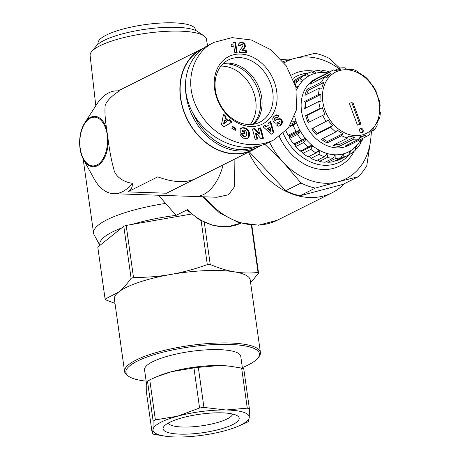 <?xml version="1.0" encoding="UTF-8"?>
<svg xmlns="http://www.w3.org/2000/svg" width="460" height="460" viewBox="0 0 460 460"><rect width="100%" height="100%" fill="white"/><g stroke="black" fill="none" stroke-linecap="round" stroke-linejoin="round"><path stroke-width="0.69" d="M99.9 245.387L94.162 234.882A80.017 19.475 -8 0 1 93.581 233.168A80.017 19.475 -8 0 1 165.583 203.412L176.105 215.355L187.427 209.679L187.145 210.162L199.697 219.891L213.566 225.584L227.637 226.734L240.73 223.209A58.299 45.845 -116.6 0 1 187.427 209.679M158.568 195.247L165.583 203.412M248.503 152.162A72.019 56.632 63.4 0 0 309.615 197.512A72.019 56.632 63.4 0 0 332.172 192.723A72.019 56.632 63.4 0 0 344.517 183.603M291.508 59.231A72.019 56.632 63.4 0 0 281.434 59.639M234.882 158.987L234.606 186.587L228.516 194.752L216.93 197.254L194.885 196.495A51.439 29.21 92 0 0 223.169 164.864A51.439 29.21 92 0 1 194.885 196.495L113.775 193.706A51.439 29.21 92 0 1 94.127 178.825L83.461 159.447A25.196 14.306 -88 0 0 99.153 164.634A25.196 14.306 -88 0 0 108.278 140.691L107.548 140.708A24.392 13.852 92 0 1 88.717 164.645A24.392 13.852 92 0 1 83.306 126.132A24.392 13.852 92 0 1 105.938 129.283A1.144 0.489 -17.1 0 1 106.622 128.886L107.41 134.659L107.548 140.708M99.975 245.329A75.446 18.366 -8 0 1 121.601 227.993M132.388 224.348A75.446 18.366 -8 0 1 176.105 215.355M114.994 303.376L105.633 299.828A78.303 19.061 -8 0 1 105.104 299.132L118.582 292.111A68.586 16.692 172 0 0 114.39 299.086L124.579 371.553A68.586 16.692 172 0 0 127.334 375.4L128.576 376.274A67.447 16.416 -8 0 1 177.52 348.967A67.447 16.416 -8 0 1 258.526 351.618A67.447 16.416 -8 0 1 257.876 358.098A67.447 16.416 -8 0 1 242.345 367.62M118.582 292.111C122.636 288.88 126.81 284.274 131.1 278.294A78.303 19.061 -8 0 1 133.504 277.483C146.918 277.483 159.379 276.471 170.884 274.442A68.586 16.692 172 0 0 118.582 292.111M170.884 274.442C182.39 272.458 194.528 269.18 207.305 264.615A78.303 19.061 -8 0 1 210.231 264.494C219.035 268.191 227.165 270.652 234.611 271.877A68.586 16.692 172 0 0 170.884 274.442M257.876 358.098L258.83 356.92A68.586 16.692 172 0 0 260.417 352.464L250.234 279.996A68.586 16.692 172 0 0 249.303 277.863A68.586 16.692 172 0 0 234.611 271.877C242.069 273.136 249.878 273.338 258.043 272.464A78.303 19.061 -8 0 1 258.566 273.159L250.625 282.791M207.305 264.615L201.135 220.702M191.412 214.055L126.189 225.429L133.504 277.483M204.303 222.306L210.231 264.494M258.043 272.464L251.384 225.107M251.815 225.141L258.566 273.159M131.1 278.294L123.786 226.245A78.303 19.061 -8 0 1 126.189 225.429M123.786 226.245L97.79 247.083L105.104 299.132M146.125 381.144A67.447 16.416 -8 0 1 128.576 376.274M260.417 352.464A68.586 16.692 172 0 0 259.492 350.33A68.586 16.692 172 0 0 185.604 346.156A68.586 16.692 172 0 0 124.579 371.553M97.744 44.476L98.084 42.389A49.157 11.966 -8 0 1 143.635 24.823A49.157 11.966 -8 0 1 194.758 28.089A49.157 11.966 -8 0 1 195.161 28.75L196.058 30.659M203.975 35.892L197.645 31.556A52.871 12.868 172 0 0 145.728 29.21A52.871 12.868 172 0 0 96.468 45.776L91.574 51.693A58.736 14.294 -8 0 1 146.297 33.281A58.736 14.294 -8 0 1 203.975 35.892A58.736 14.294 -8 0 1 205.654 37.438A58.736 14.294 -8 0 1 206.436 39.175L207.535 45.689M95.795 105.765L90.114 55.522A58.736 14.294 -8 0 1 91.574 51.693M242.443 368.316L240.764 356.345A48.582 11.828 172 0 0 191.004 351.394A48.582 11.828 172 0 0 144.543 369.869L146.74 385.491M232.599 414.023A32.545 7.923 -8 0 1 201.468 425.851A32.545 7.923 -8 0 1 168.285 423.062M234.433 414.517A38.421 9.355 172 0 0 195.833 414.851A38.421 9.355 172 0 0 164.042 426.27A38.421 9.355 172 0 0 202.44 432.756A38.421 9.355 172 0 0 237.561 415.938A38.421 9.355 172 0 0 234.433 414.517M176.358 437A48.582 11.828 172 0 0 224.492 430.847A48.582 11.828 172 0 0 237.118 426.673A48.582 11.828 172 0 0 249.268 417.341A48.582 11.828 172 0 0 225.917 409.992A48.582 11.828 172 0 0 177.784 416.145A48.582 11.828 172 0 0 153.007 429.646A48.582 11.828 172 0 0 167.428 436.465A48.582 11.828 172 0 0 176.358 437M167.428 436.465L154.387 434.435A54.872 13.357 -8 0 1 152.266 433.768L153.007 429.646L153.128 421.13A54.872 13.357 -8 0 1 155.382 419.905L177.784 416.145L199.577 407.985A54.872 13.357 -8 0 1 203.947 407.428L225.917 409.992L247.273 408.158A54.872 13.357 -8 0 1 249.395 408.825L243.76 368.753A54.872 13.357 172 0 0 241.644 368.086L229.62 366.171L219.667 365.522A48.582 11.828 -8 0 1 228.603 366.056L229.62 366.171M193.942 367.914L171.54 371.674A48.582 11.828 -8 0 1 219.667 365.522L198.312 367.356A54.872 13.357 172 0 0 193.942 367.914L199.577 407.985M156.9 376.677L158.907 375.849A48.582 11.828 -8 0 1 171.54 371.674L156.9 376.677L149.747 379.828A54.872 13.357 172 0 0 147.499 381.058L146.757 385.181L146.636 393.697L152.266 433.768M249.395 408.825L249.268 417.341L248.526 421.469A54.872 13.357 -8 0 1 246.278 422.694L237.118 426.673M198.312 367.356L203.947 407.428M153.128 421.13L147.499 381.058M149.747 379.828L155.382 419.905M247.273 408.158L241.644 368.086M338.732 68.477A65.728 51.687 63.4 0 0 294.728 58.374L315.037 53.274A71.444 56.177 -116.6 0 1 329.303 58.339L339.71 68.086M371.473 131.434L370.72 139.438A65.728 51.687 63.4 0 0 371.099 131.618M370.72 139.438L366.798 165.629A71.444 56.177 -116.6 0 1 358.19 176.749L337.887 181.849A65.728 51.687 63.4 0 0 370.72 139.438M337.887 181.849L315.278 188.105A71.444 56.177 -116.6 0 1 301.012 183.04L283.475 162.524A65.728 51.687 63.4 0 0 337.887 181.849M269.514 142.071A65.728 51.687 63.4 0 0 283.475 162.524L264.793 144.21M283.044 61.548L294.728 58.374A65.728 51.687 63.4 0 0 284.096 62.87M315.278 188.105L300.012 195.759L342.924 184.402L358.19 176.749M300.012 195.759A71.444 56.177 -116.6 0 1 285.746 190.693L301.012 183.04M249.268 151.777L285.746 190.693M349.341 154.468A48.012 37.754 -116.6 0 1 283.245 133.532M293.089 78.373A48.012 37.754 -116.6 0 1 308.039 73.123M354.148 151.271A51.439 40.451 -116.6 0 1 317.222 168.82A51.439 40.451 -116.6 0 1 279.364 136.62M291.605 75.014A51.439 40.451 -116.6 0 1 314.048 71.162M328.992 72.191L328.043 71.369A45.724 35.955 63.4 0 0 322.408 70.541L323.438 72.444L322.972 72.438L319.55 70.489A45.724 35.955 63.4 0 0 314.14 71.116L315.738 73.215L314.858 73.439L311.466 71.812A45.724 35.955 63.4 0 0 307.176 73.537A45.724 35.955 63.4 0 0 306.55 73.864L308.712 76.009L307.849 76.44M320.833 71.329L322.408 70.541M312.127 72.128L314.14 71.116M307.176 73.537L299.287 77.493A45.724 35.955 -116.6 0 0 298.655 77.82L306.55 73.864M308.712 76.009L307.941 76.469L304.192 75.267L296.303 79.224A45.724 35.955 -116.6 0 0 294.049 80.885M294.273 81.523L300.018 78.643L302.72 80.69L301.559 81.27M302.72 80.69L302.088 81.362L298.103 80.69L294.584 82.455M295.51 85.577L298.057 87.02L296.401 87.848M298.057 87.02L297.603 87.871L296.067 87.843M292.037 121.883L296.159 121.63L290.921 124.252M296.159 121.63L296.533 122.705L289.731 126.115M296.533 122.705L293.169 125.154L288.892 127.299M288.949 135.959L288.046 135.286L295.941 131.33L299.995 130.421L288.949 135.959L289.512 136.953L300.553 131.416L297.637 134.366L289.748 138.322L289.512 136.953M299.995 130.421L300.553 131.416M294.256 143.905L293.543 143.888L305.296 138.368L294.256 143.905L294.969 144.773L306.015 139.236L303.617 142.577L295.722 146.533L294.969 144.773M305.296 138.368L306.015 139.236M295.722 146.533A45.724 35.955 -116.6 0 0 300.357 151.208L311.805 145.078L312.639 145.774L301.593 151.311L300.759 150.615M312.639 145.774L310.799 149.379L302.91 153.335L301.593 151.311M302.91 153.335A45.724 35.955 -116.6 0 0 308.142 156.877L316.031 152.921L319.183 150.207L320.097 150.702L316.543 152.484M320.097 150.702L318.832 154.422L310.937 158.378L309.057 156.239M310.937 158.378A45.724 35.955 -116.6 0 0 316.509 160.62L324.403 156.664L327.066 153.508L328.014 153.767L325.99 154.784M328.014 153.767L327.301 157.458L319.412 161.414L317.762 159.994M319.412 161.414A45.724 35.955 -116.6 0 0 325.042 162.248L332.936 158.286L335.058 154.802L335.995 154.819L334.633 155.503M335.995 154.819L335.794 158.338L327.899 162.299L326.617 161.454M327.899 162.299A45.724 35.955 -116.6 0 0 333.31 161.667L341.205 157.711L342.757 154.031L343.637 153.807L342.642 154.301M343.637 153.807L343.879 157.015L335.984 160.977L335.328 160.661M343.879 157.015A45.724 35.955 63.4 0 0 348.162 155.29A45.724 35.955 63.4 0 0 348.795 154.962L349.784 151.236L350.554 150.776L351.147 153.559L348.864 154.704M351.147 153.559A45.724 35.955 63.4 0 0 355.327 150.184L355.775 146.556L356.408 145.889L357.242 148.137L355.471 149.028M357.242 148.137A45.724 35.955 63.4 0 0 360.467 143.606L360.439 140.225L360.893 139.38L361.853 141.024L360.456 141.726M348.162 155.29L340.273 159.246A45.724 35.955 -116.6 0 1 335.984 160.977M293.543 143.888A45.724 35.955 -116.6 0 1 289.748 138.322M288.046 135.286A45.724 35.955 -116.6 0 1 285.97 130.847M361.853 141.024A45.724 35.955 63.4 0 0 363.061 138.23M360.933 139.299A42.866 33.706 -116.6 0 1 360.669 139.8A42.866 33.706 -116.6 0 1 356.092 146.222A42.866 33.706 -116.6 0 1 350.169 151.006A42.866 33.706 -116.6 0 1 343.2 153.916A42.866 33.706 -116.6 0 1 335.53 154.807A42.866 33.706 -116.6 0 1 327.543 153.634A42.866 33.706 -116.6 0 1 319.642 150.454A42.866 33.706 -116.6 0 1 312.225 145.423A42.866 33.706 -116.6 0 1 305.659 138.805A42.866 33.706 -116.6 0 1 300.276 130.916A42.866 33.706 -116.6 0 1 296.349 122.164A42.866 33.706 -116.6 0 1 294.693 116.317M335.794 158.338A45.724 35.955 63.4 0 0 341.205 157.711M327.301 157.458A45.724 35.955 63.4 0 0 332.936 158.286M318.832 154.422A45.724 35.955 63.4 0 0 324.403 156.664M310.799 149.379A45.724 35.955 63.4 0 0 316.031 152.921M303.617 142.577A45.724 35.955 63.4 0 0 308.246 147.252M297.637 134.366A45.724 35.955 63.4 0 0 301.438 139.932M293.169 125.154A45.724 35.955 63.4 0 0 295.941 131.33M296.539 90.137A42.866 33.706 -116.6 0 1 297.833 87.446A42.866 33.706 -116.6 0 1 302.404 81.023A42.866 33.706 -116.6 0 1 308.327 76.239A42.866 33.706 -116.6 0 1 315.301 73.324A42.866 33.706 -116.6 0 1 322.972 72.438A42.866 33.706 -116.6 0 1 327.635 72.875M298.103 80.69A45.724 35.955 63.4 0 0 295.245 84.611M304.192 75.267A45.724 35.955 63.4 0 0 300.018 78.643M359.892 124.373L351.82 102.66L349.364 103.391M352.762 102.183L360.904 124.073L357.437 125.103L349.301 103.218L351.82 102.66M361.859 132.652A2.288 1.8 63.4 0 0 362.014 130.128A2.288 1.8 63.4 0 0 359.898 128.743M359.622 130.979A2.288 1.8 -116.6 0 1 360.329 128.415A2.288 1.8 -116.6 0 1 362.957 129.657A2.288 1.8 -116.6 0 1 362.376 132.503A2.288 1.8 -116.6 0 1 359.622 130.979M339.152 146.418A37.151 29.216 -116.6 0 1 332.988 145.32L347.513 138.04L348.548 135.97A35.437 27.864 63.4 0 0 354.424 137.017L353.671 139.138L339.152 146.418L338.957 144.773A35.437 27.864 -116.6 0 1 335.139 144.244M354.424 137.017L338.957 144.773M327.089 142.945A37.151 29.216 -116.6 0 1 321.31 139.248L335.829 131.968L337.404 130.18A35.437 27.864 63.4 0 0 342.918 133.71L341.607 135.665L327.089 142.945L327.451 141.462A35.437 27.864 -116.6 0 1 322.736 138.535M342.918 133.71L327.451 141.462M316.221 134.579A37.151 29.216 -116.6 0 1 311.702 128.84L328.244 120.25A35.437 27.864 63.4 0 0 332.551 125.724L330.74 127.299L316.221 134.579L317.084 133.48A35.437 27.864 -116.6 0 1 312.921 128.225M332.551 125.724L317.084 133.48M324.898 114.287L308.2 122.584A37.151 29.216 -116.6 0 1 306.774 119.174A37.151 29.216 -116.6 0 1 305.63 115.678L320.154 108.399L322.454 107.698A35.437 27.864 63.4 0 0 324.898 114.287M309.407 121.98A35.437 27.864 -116.6 0 1 306.981 115.454L305.63 115.678M322.454 107.698L306.981 115.454M321.132 101.131L318.768 101.516L304.25 108.796A37.151 29.216 -116.6 0 1 304.02 101.775L318.544 94.495L320.913 94.438A35.437 27.864 63.4 0 0 321.132 101.131M305.584 108.129A35.437 27.864 -116.6 0 1 305.446 102.189L304.02 101.775M320.913 94.438L305.446 102.189M321.822 88.262L319.493 88.027L304.968 95.306A37.151 29.216 -116.6 0 1 307.119 89.24L321.638 81.96L323.869 82.478A35.437 27.864 63.4 0 0 321.822 88.262M306.797 94.386A35.437 27.864 -116.6 0 1 308.401 90.235L307.119 89.24M323.869 82.478L308.401 90.235M326.859 77.642L324.772 76.889L310.253 84.168A37.151 29.216 -116.6 0 1 314.45 79.982L328.969 72.703L330.861 73.652A35.437 27.864 63.4 0 0 326.859 77.642M314.772 81.903A35.437 27.864 -116.6 0 1 315.393 81.403L314.45 79.982M330.861 73.652L315.393 81.403M334.805 70.443L339.417 68.132L340.825 69.293A35.437 27.864 63.4 0 0 335.484 70.886L333.816 69.805A37.151 29.216 63.4 0 0 332.804 70.282A37.151 29.216 63.4 0 0 328.969 72.703M350.192 69.546L351.394 68.948L352.251 70.069A35.437 27.864 63.4 0 0 346.374 69.017L345.236 67.85A37.151 29.216 63.4 0 0 339.417 68.132M362.601 75.262L363.078 75.02L363.394 75.86A35.437 27.864 63.4 0 0 357.886 72.329L357.299 71.317A37.151 29.216 63.4 0 0 351.394 68.948M372.41 85.566L372.68 85.428L372.56 85.79A35.437 27.864 63.4 0 0 368.253 80.31L368.167 79.689A37.151 29.216 63.4 0 0 363.078 75.02M365.091 137.184L350.572 144.463A37.151 29.216 -116.6 0 1 344.966 146.136L359.49 138.857L359.973 136.746A35.437 27.864 63.4 0 0 365.315 135.154L365.091 137.184A37.151 29.216 63.4 0 0 366.103 136.706A37.151 29.216 63.4 0 0 369.938 134.285L369.938 132.388A35.437 27.864 63.4 0 0 373.94 128.398L374.129 130.099A37.151 29.216 63.4 0 0 377.269 125.028L376.93 123.562A35.437 27.864 63.4 0 0 378.977 117.771L379.414 118.962A37.151 29.216 63.4 0 0 380.362 112.493L379.885 111.602A35.437 27.864 63.4 0 0 379.667 104.909L380.138 105.472A37.151 29.216 63.4 0 0 378.752 98.584L378.35 98.337A35.437 27.864 63.4 0 0 375.9 91.753L376.188 91.684L375.929 91.81M380.138 105.472L379.747 105.668M379.414 118.962L378.534 119.404M374.129 130.099L370.559 131.888M366.103 136.706L348.743 145.412A37.151 29.216 -116.6 0 1 303.933 120.6A37.151 29.216 -116.6 0 1 315.439 78.988L332.804 70.282M318.768 101.516A37.151 29.216 63.4 0 0 320.154 108.399M319.493 88.027A37.151 29.216 63.4 0 0 318.544 94.495M324.772 76.889A37.151 29.216 63.4 0 0 321.638 81.96M376.188 91.684A37.151 29.216 63.4 0 0 372.68 85.428M353.671 139.138A37.151 29.216 63.4 0 0 359.49 138.857M341.607 135.665A37.151 29.216 63.4 0 0 347.513 138.04M330.74 127.299A37.151 29.216 63.4 0 0 335.829 131.968M322.719 115.305A37.151 29.216 63.4 0 0 326.221 121.561M365.315 135.154L359.691 137.971M350.572 144.463L350.141 143.537M375.711 91.799A34.293 26.967 -116.6 0 1 364.222 134.303A34.293 26.967 -116.6 0 1 325.042 110.457A34.293 26.967 -116.6 0 1 337.841 71.099A34.293 26.967 -116.6 0 1 375.711 91.799M255.72 100.608A34.868 27.416 -116.6 0 1 250.217 124.568A34.868 27.416 -116.6 0 0 255.593 99.757A34.868 27.416 -116.6 0 0 220.915 66.125A34.868 27.416 -116.6 0 1 255.72 100.608M105.938 129.283L107.41 134.659L108.278 140.691C109.681 151.484 111.533 160.988 113.827 169.217C114.919 176.462 124.16 182.424 132.273 183.235A51.439 29.21 92 0 1 113.775 193.706M119.324 91.074C111.935 95.444 104.581 102.896 105.081 107.025C104.662 112.113 105.173 119.399 106.622 128.886A25.196 14.306 -88 0 0 84.715 122.981A25.196 14.306 -88 0 0 83.461 159.447C77.987 147.091 78.407 134.935 84.715 122.981L96.686 104.385A51.439 29.21 92 0 1 117.311 90.884A51.439 29.21 92 0 1 119.324 91.074L117.311 90.884M132.273 183.235C132.675 187.03 131.175 189.917 127.782 191.889L157.768 176.853C173.288 182.585 185.949 183.166 195.759 178.601L252.402 150.207A56.586 44.493 63.4 0 0 256.266 147.947M194.936 178.998L166.566 193.223L127.782 191.889M203.487 48.196A56.586 44.493 63.4 0 0 201.681 49.036L118.191 90.913M201.681 49.036A56.586 44.493 63.4 0 0 180.487 98.02A56.586 44.493 63.4 0 0 252.402 150.207M256.467 146.539A55.154 43.372 -116.6 0 1 192.861 113.074M185.524 89.119A56.298 44.269 63.4 0 0 186.3 96.715A56.298 44.269 63.4 0 0 257.64 147.263A56.298 44.269 63.4 0 0 260.59 145.596M257.64 147.263L252.27 149.948A56.298 44.269 -116.6 0 1 180.935 99.406A56.298 44.269 -116.6 0 1 201.808 49.295L202.354 49.019M222.68 64.124A34.868 27.416 -116.6 0 1 255.967 85.117A34.868 27.416 -116.6 0 1 252.873 124.355M223.313 63.503A34.845 27.399 -116.6 0 1 227.608 63.135A34.845 27.399 -116.6 0 1 258.652 86.756A34.845 27.399 -116.6 0 1 253.753 124.217M213.457 42.688L208.811 45.017C188.537 55.091 180.027 81.029 189.135 104.983C198.111 128.967 223.313 147.275 247.405 147.315C255.076 147.327 262.142 145.728 268.605 142.525M252.77 144.63C260.36 144.664 267.433 143.06 273.982 139.823L288.328 128.058L296.527 109.687L295.935 87.262L286.223 65.768L270.256 49.45L251.367 39.997L232.041 37.628L214.193 42.308C195.207 50.698 184.046 77.792 195.08 103.787C205.712 129.68 231.248 144.877 252.77 144.63M251.545 126.534A37.726 29.664 63.4 0 0 269.479 72.289A37.726 29.664 63.4 0 0 215.97 72.036A37.726 29.664 63.4 0 0 251.545 126.534M257.657 139.029L255.122 139.357L252.442 128.944L254.972 128.616L259.693 133.917L258.221 128.196L260.745 127.868L263.43 138.282L260.923 138.609L256.168 133.268L257.657 139.029M243.489 127.69L245.536 128.07L247.233 128.955L249.188 132.037L249.492 134.078L249.165 136.407L248.204 137.879L246.876 138.558L243.271 138.126L241.201 136.568L240.425 134.774L243.116 134.734L244.059 135.999L245.904 136.045L246.514 135.148L246.646 132.974L245.761 130.715L244.07 130.019L242.644 130.398L242.667 131.37L244.542 131.727L244.593 133.877L240.258 133.061L240.149 128.65L243.489 127.69L240.471 128.466M229.459 119.755L231.869 122.044L224.077 126.879L221.501 124.441L223.554 114.155L226.021 116.495L225.595 118.111L228.275 120.652L229.459 119.755M271.44 134.159L263.045 126.793L265.316 125.195L266.622 126.465L269.094 124.729L268.485 122.964L270.704 121.4L273.809 132.486L271.44 134.159M275.281 118.036L274.896 118.962A0.891 0.701 63.4 0 0 275.546 120.054L279.174 118.691L280.577 118.852L282.13 120.503L282.187 123.251L280.45 125.494L278.547 126.166L276.65 125.103L278.242 123.05L279.208 123.539L280.025 123.113L280.117 121.762L279.404 121.612L276.908 122.992L275.643 123.205L274.195 122.567L273.165 121.262L272.717 118.876L273.573 116.851L275.695 115.034L277.524 115.098A4.209 3.312 -116.6 0 1 279.002 116.018L277.558 118.07L275.856 117.564L274.649 118.352L275.856 117.564M242.673 50.025L246.18 50.238L246.543 52.474L239.528 52.446L240.062 49.766L242.598 46.678L243.006 45.385L242.598 44.608L241.828 44.286L241.149 44.608L240.954 45.776L238.573 45.54L238.786 43.734L240.068 42.573L242.673 42.504L244.438 43.464L245.243 44.925L244.961 47.426L242.04 50.341L244.329 47.742L244.611 45.241L243.334 43.366L241.483 42.751L239.424 42.895L240.068 42.573M231.397 46.696L231.127 45.005L232.8 43.924L233.582 42.366L235.52 42.372L237.147 52.434L234.778 52.423L233.709 45.828A5.727 4.502 -116.6 0 1 232.984 46.316A5.727 4.502 -116.6 0 1 231.397 46.696M232.438 126.322L235.928 128.374L235.324 130.341L231.84 128.288L232.438 126.322M249.521 124.574A34.862 27.416 -116.6 0 1 217.08 97.284A34.862 27.416 -116.6 0 1 228.43 59.926A34.862 27.416 -116.6 0 1 268.594 78.792A34.862 27.416 -116.6 0 1 259.681 122.256A34.862 27.416 -116.6 0 1 249.521 124.574M256.967 139.121L255.541 133.584L256.168 133.268M262.74 138.374L260.118 128.185L258.279 128.421M260.745 127.868L260.118 128.185M259.693 133.917L259.06 134.234L254.34 128.932L252.5 129.168M254.972 128.616L254.34 128.932M243.932 127.73L242.857 128.006M243.07 127.684L242.443 128.001M242.684 127.702L242.052 128.018M242.316 127.753L241.684 128.07M242.046 127.811L241.414 128.127M241.701 127.914L241.069 128.231M241.339 128.041L240.706 128.357M243.955 133.756L243.909 132.043L242.035 131.686L242.012 130.715L242.644 130.398M244.542 131.727L243.909 132.043M242.667 131.37L242.035 131.686M245.904 136.045L244.105 136.557L243.07 136.051L242.483 135.05L240.511 135.079M245.559 136.212L244.927 136.528M245.174 136.275L244.542 136.591M244.731 136.24L244.105 136.557M244.478 136.183L243.852 136.499M244.059 135.999L243.426 136.315M243.702 135.734L243.07 136.051M243.593 135.625L242.96 135.941M243.317 135.223L242.684 135.539M243.116 134.734L242.483 135.05M247.221 138.454L248.101 137.592L248.756 135.873L248.406 131.888L246.474 129.174L243.3 128.047M247.882 138.121L247.256 138.437M248.204 137.879L247.572 138.195M248.486 137.597L247.854 137.914M248.733 137.275L248.101 137.592M248.946 136.907L248.319 137.224M249.009 136.792L248.377 137.109M249.165 136.407L248.532 136.724M249.297 135.993L248.664 136.309M249.389 135.556L248.756 135.873M249.452 135.09L248.82 135.407M249.487 134.602L248.86 134.918M249.492 134.078L248.86 134.395M249.492 134.038L248.86 134.355M249.458 133.515L248.825 133.831M249.395 133.003L248.768 133.32M249.308 132.514L248.682 132.831M249.188 132.037L248.555 132.353M249.038 131.571L248.406 131.888M248.854 131.117L248.222 131.434M248.751 130.893L248.124 131.209M248.509 130.433L247.877 130.749M248.233 130.013L247.606 130.329M247.934 129.628L247.302 129.944M247.601 129.271L246.968 129.588M247.233 128.955L246.6 129.271M247.1 128.857L246.474 129.174M246.755 128.622L246.123 128.938M246.376 128.409L245.743 128.725M245.973 128.231L245.341 128.547M245.536 128.07L244.904 128.386M245.077 127.937L244.444 128.254M244.582 127.828L243.949 128.144M244.398 127.794L243.765 128.11M225.02 120.209L224.388 120.526L223.456 124.045L226.699 121.802L225.02 120.209L224.089 123.728M231.869 122.044L231.236 122.36L228.925 120.163M228.275 120.652L227.642 120.968L224.963 118.427L225.388 116.811L223.399 114.925M225.595 118.111L224.963 118.427M226.021 116.495L225.388 116.811M224.031 126.839L231.236 122.36M269.859 127.052L267.685 128.455L270.526 131.232L271.158 130.916L269.859 127.052L267.685 128.455M268.318 128.139L271.158 130.916M271.36 134.09L273.177 132.808L270.101 121.82M273.809 132.486L273.177 132.808M266.622 126.465L265.989 126.782L264.764 125.586M275.022 118.415L274.396 118.732L274.649 118.352M277.311 117.84L278.369 116.334A4.209 3.312 63.4 0 0 276.891 115.414L275.172 115.316M279.002 116.018L278.369 116.334M277.524 115.098L276.891 115.414M277.115 114.965L276.483 115.282M276.702 114.879L276.069 115.195M276.345 114.873L275.712 115.19M276.029 114.931L275.396 115.247M275.695 115.034L275.298 115.236M277.098 122.906L279.404 121.612M277.961 122.463L277.328 122.78M278.369 122.222L277.742 122.538M278.996 121.82L278.363 122.136M279.559 123.464L278.576 123.855L277.851 123.55M279.208 123.539L278.576 123.855M279.059 123.521L278.426 123.838M278.662 123.366L278.03 123.682M280.111 125.741L279.519 126.04L281.675 123.222L281.497 120.819L279.95 119.169L277.616 119.312M280.45 125.494L279.818 125.81M280.795 125.195L280.163 125.511M281.135 124.832L280.502 125.154M281.244 124.712L280.611 125.028M281.549 124.332L280.916 124.648M281.813 123.964L281.181 124.28M282.026 123.602L281.393 123.918M282.187 123.251L281.56 123.567M282.308 122.906L281.675 123.222M282.388 122.55L281.756 122.866M282.44 122.067L281.808 122.383M282.428 121.601L281.796 121.917M282.348 121.147L281.715 121.463M282.302 120.986L281.669 121.302M282.13 120.503L281.497 120.819M281.894 120.06L281.261 120.376M281.601 119.657L280.968 119.974M281.33 119.37L280.698 119.686M280.962 119.071L280.33 119.387M280.577 118.852L279.95 119.169M280.174 118.715L279.542 119.031M279.749 118.651L279.116 118.968M279.507 118.651L278.875 118.968M279.174 118.691L278.541 119.008M278.823 118.778L278.191 119.094M278.45 118.91L277.817 119.226M276.477 119.968L274.913 120.37A0.977 0.77 -116.6 0 1 274.263 119.278L274.396 118.732M276.138 120.094L275.505 120.411M275.873 120.129L275.241 120.445M275.546 120.054L274.913 120.37M275.149 119.732L274.517 120.054M274.988 119.45L274.355 119.767M274.896 118.962L274.263 119.278M274.902 118.812L274.275 119.128M242.529 50.221L242.04 50.341M242.995 49.622L242.362 49.939M243.323 49.283L242.69 49.599M243.8 48.823L243.167 49.139M243.886 48.743L243.254 49.059M244.323 48.283L243.691 48.599M244.68 47.846L244.047 48.162M244.961 47.426L244.329 47.742M245.157 47.023L244.524 47.34M245.306 46.506L244.674 46.822M245.37 45.914L244.737 46.23M245.318 45.298L244.685 45.615M245.243 44.925L244.611 45.241M245.019 44.321L244.386 44.637M244.685 43.763L244.053 44.079M244.438 43.464L243.806 43.78M243.967 43.05L243.334 43.366M243.443 42.745L242.811 43.062M243.173 42.636L242.541 42.953M242.673 42.504L242.046 42.82M242.109 42.435L241.483 42.751M241.46 42.4L240.833 42.717M241.143 42.412L240.517 42.728M240.557 42.458L239.93 42.774M240.338 45.712L240.517 44.925L241.327 44.425M240.988 45.057L240.356 45.373M241.149 44.608L240.517 44.925M245.858 52.474L245.548 50.554L241.897 50.537M246.18 50.238L245.548 50.554M233.709 45.828L233.076 46.144A5.727 4.502 63.4 0 1 232.662 46.454M236.463 52.428L234.887 42.688L233.484 42.682M235.52 42.372L234.887 42.688M231.673 44.758L231.127 45.034M235.928 128.374L235.296 128.691L232.26 126.902M234.87 130.071L235.296 128.691M202.785 196.765L219.19 212.664L238.429 222.525L258.526 225.193L277.299 220.231A72.019 56.632 -116.6 0 1 254.742 225.02A72.019 56.632 -116.6 0 1 204.315 196.822M276.661 114.879L276.029 115.195M278.817 121.934L278.185 122.251M243.024 49.594L242.391 49.91M93.581 233.168L83.139 158.832M277.299 220.231L332.172 192.723M273.993 139.823L268.628 142.514"/></g></svg>
